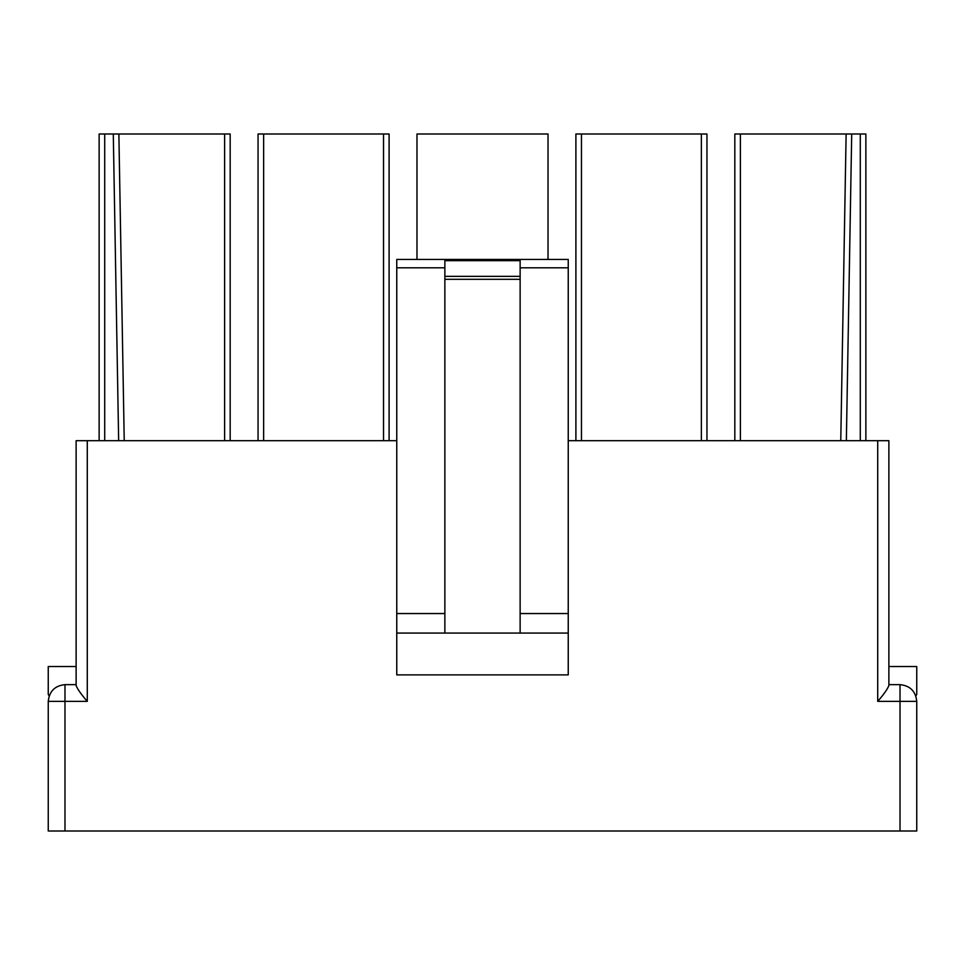 <?xml version="1.0" encoding="UTF-8"?>
<svg xmlns="http://www.w3.org/2000/svg" width="965" height="965" viewBox="0 0 965 965"><rect width="100%" height="100%" fill="white"/><g stroke="black" fill="none" stroke-linecap="round" stroke-linejoin="round"><path stroke-width="1.45" d="M76.126 685.596L76.126 440.679L87.284 440.679L87.284 701.362L64.981 701.362L64.981 831.01L48.25 831.01L48.25 701.362C49.312 691.278 54.884 685.705 64.981 684.643L64.981 701.362L87.284 701.362C81.362 694.595 77.646 689.336 76.126 685.596C77.646 689.336 81.362 694.595 87.284 701.362L87.284 440.679L396.76 440.679L76.126 440.679L76.126 685.596M224.604 133.99L118.876 133.99L230.177 133.99L230.177 440.679L230.177 133.99L224.604 133.99L224.604 440.679L224.604 133.99M99.13 440.679L99.13 133.99L118.876 133.99L124.232 440.679L118.876 133.99L104.715 133.99L104.715 440.679L104.715 133.99L99.13 133.99L99.13 440.679M383.527 133.99L263.638 133.99L263.638 440.679L263.638 133.99L389.1 133.99L389.1 440.679L389.1 133.99L383.527 133.99L383.527 440.679L383.527 133.99M258.053 440.679L258.053 133.99L263.638 133.99L258.053 133.99L258.053 440.679M548.024 259.452L548.024 133.99L416.977 133.99L416.977 259.452L416.977 133.99L548.024 133.99L548.024 259.452M701.362 440.679L701.362 133.99L581.473 133.99L581.473 440.679L581.473 133.99L706.947 133.99L706.947 440.679L706.947 133.99L701.362 133.99L701.362 440.679M575.9 440.679L575.9 133.99L581.473 133.99L575.9 133.99L575.9 440.679M916.75 831.01L64.981 831.01L900.019 831.01L900.019 701.362L877.716 701.362L877.716 440.679L568.24 440.679L888.874 440.679L888.874 685.596C887.354 689.336 883.638 694.595 877.716 701.362L900.019 701.362L900.019 684.643L888.874 684.643L900.019 684.643L900.019 831.01L916.75 831.01L916.75 701.362L916.75 831.01M568.24 674.885L396.76 674.885L396.76 259.452L568.24 259.452L568.24 674.885L568.24 267.812L520.135 267.812L568.24 267.812L568.24 259.452L520.135 259.452L520.135 633.064L520.135 279.307L444.865 279.307L444.865 259.452L396.76 259.452L396.76 613.547L444.865 613.547L396.76 613.547L396.76 633.064L568.24 633.064L396.76 633.064L396.76 674.885L568.24 674.885M520.135 613.547L568.24 613.547L520.135 613.547M846.124 133.99L740.396 133.99L740.396 440.679L740.396 133.99L865.87 133.99L865.87 440.679L865.87 133.99L851.709 133.99L846.353 440.679L851.709 133.99L846.124 133.99L840.768 440.679L846.124 133.99M734.823 440.679L734.823 133.99L740.396 133.99L734.823 133.99L734.823 440.679M444.865 267.812L396.76 267.812L444.865 267.812M444.865 633.064L444.865 279.307L444.865 633.064M520.135 276.352L520.135 260.671L444.865 260.671L444.865 276.352L520.135 276.352L444.865 276.352L444.865 279.307L520.135 279.307L520.135 276.352M444.865 259.452L444.865 260.671L520.135 260.671L520.135 259.452L444.865 259.452M916.75 694.402L915.869 696.018L916.75 694.402L916.75 666.513L916.75 694.402M888.874 666.513L916.75 666.513L888.874 666.513M916.75 701.362L900.019 701.362L916.75 701.362C915.689 691.278 910.116 685.705 900.019 684.643C910.116 685.705 915.689 691.278 916.75 701.362M860.285 440.679L860.285 133.99L860.285 440.679M118.647 440.679L113.291 133.99L118.647 440.679M49.131 696.018L48.25 694.402L48.25 666.513L76.126 666.513L48.25 666.513L48.25 694.402L49.131 696.018M76.126 684.643L64.981 684.643L76.126 684.643M64.981 701.362L64.981 684.643C54.884 685.705 49.312 691.278 48.25 701.362L64.981 701.362L48.25 701.362L48.25 831.01L64.981 831.01L64.981 701.362M877.716 701.362C883.638 694.595 887.354 689.336 888.874 685.596L888.874 440.679L877.716 440.679L877.716 701.362"/></g></svg>

